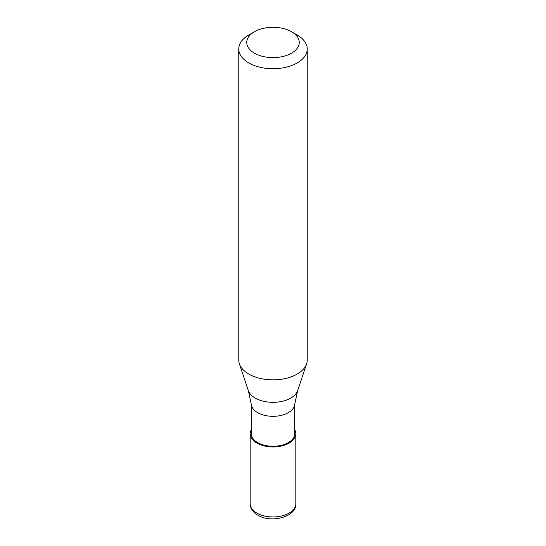<?xml version="1.0" encoding="UTF-8"?>
<svg xmlns="http://www.w3.org/2000/svg" width="546" height="546" viewBox="0 0 546 546"><rect width="100%" height="100%" fill="white"/><g stroke="black" fill="none" stroke-linecap="round" stroke-linejoin="round"><path stroke-width="0.82" d="M251.317 429.654A22.823 13.179 0 0 0 250.177 433.77A22.823 13.179 0 0 0 256.866 443.086A22.823 13.179 0 0 0 281.736 445.945A22.823 13.179 0 0 0 295.823 433.77A22.823 13.179 0 0 0 294.683 429.654M254.443 53.167A26.242 15.151 0 0 0 291.557 53.167A26.242 15.151 0 0 0 291.557 31.736L297.208 34.999A34.234 19.765 0 0 1 307.234 48.976A34.234 19.765 0 0 1 286.097 67.233A34.234 19.765 0 0 1 248.792 62.947A34.234 19.765 0 0 1 238.766 48.976A34.234 19.765 0 0 1 248.792 34.999L254.443 31.736A26.242 15.151 0 0 0 254.443 53.167M238.766 48.976L238.766 360.087A34.234 19.765 0 0 0 239.387 363.834A34.234 19.765 0 0 0 248.792 374.065A34.234 19.765 0 0 0 283.033 378.985A34.234 19.765 0 0 0 306.613 363.834A34.234 19.765 0 0 0 307.234 360.087L307.234 48.976M297.679 390.561A25.136 14.51 0 0 1 280.364 401.685A25.136 14.51 0 0 1 255.228 398.075A25.136 14.51 0 0 1 248.321 390.561L251.358 404.579A21.683 12.517 0 0 0 257.671 412.66A21.683 12.517 0 0 0 280.671 415.513A21.683 12.517 0 0 0 294.642 404.579L297.679 390.561L306.613 363.834M251.317 404.204L251.317 433.77A21.683 12.517 0 0 0 257.671 442.622A21.683 12.517 0 0 0 281.299 445.331A21.683 12.517 0 0 0 294.683 433.77L294.683 404.204M297.208 34.999L291.557 31.736A26.242 15.151 0 0 0 254.443 31.736M295.823 503.767C296.853 516.721 271.294 523.594 257.808 515.171C252.846 512.209 250.307 508.408 250.177 503.767A22.823 13.179 0 0 0 256.866 513.083A22.823 13.179 0 0 0 281.736 515.936A22.823 13.179 0 0 0 295.823 503.767L295.823 433.77M250.177 503.767L250.177 433.77M248.321 390.561L239.387 363.834"/></g></svg>
